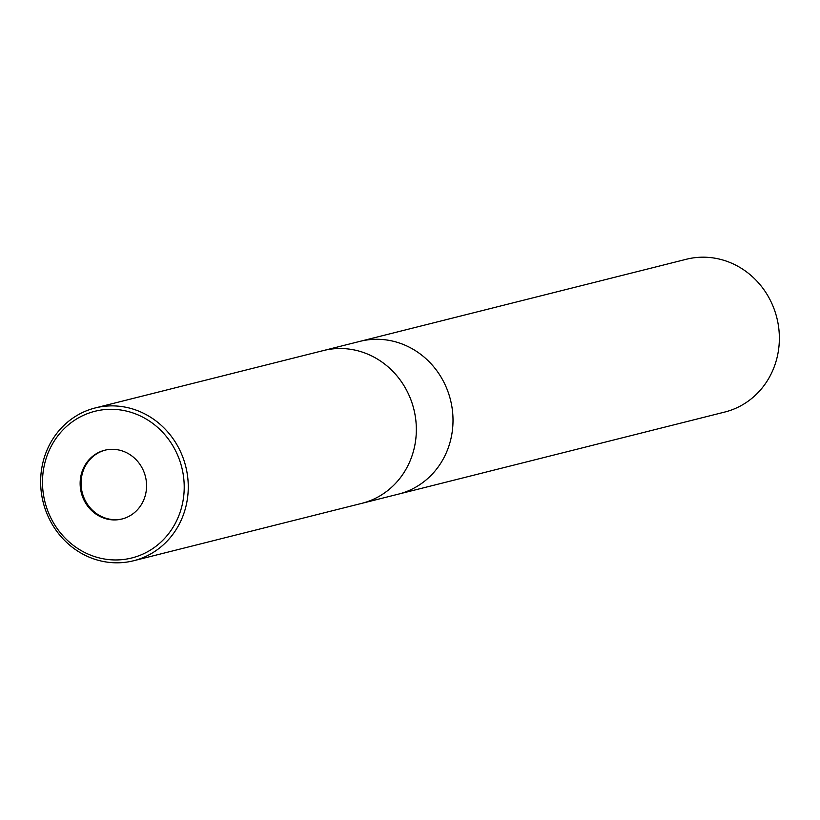 <?xml version="1.0" encoding="UTF-8"?>
<svg xmlns="http://www.w3.org/2000/svg" width="820" height="820" viewBox="0 0 820 820"><rect width="100%" height="100%" fill="white"/><g stroke="black" fill="none" stroke-linecap="round" stroke-linejoin="round"><path stroke-width="1.23" d="M105.165 450.139A35.444 33.066 -104.1 0 0 81.242 486.988A35.444 33.066 -104.1 0 0 112.125 519.531A35.444 33.066 -104.1 0 0 122.457 518.886M398.007 494.245A78.771 73.492 -104.1 0 0 398.417 494.142A78.771 73.492 -104.1 0 0 452.65 412.542A78.771 73.492 -104.1 0 0 383.975 339.654A78.771 73.492 -104.1 0 0 359.98 341.356A78.771 73.492 -104.1 0 0 359.57 341.458M361.333 503.47A78.771 73.492 -104.1 0 0 361.743 503.367A78.771 73.492 -104.1 0 0 415.986 421.757A78.771 73.492 -104.1 0 0 347.311 348.879A78.771 73.492 -104.1 0 0 323.316 350.581A78.771 73.492 -104.1 0 0 322.906 350.683M710.325 257.562A78.771 73.492 -104.1 0 0 686.33 259.263L359.98 341.356A78.771 73.492 -104.1 0 1 383.975 339.654A78.771 73.492 -104.1 0 1 452.65 412.542A78.771 73.492 -104.1 0 1 398.417 494.142L724.767 412.05A78.771 73.492 -104.1 0 0 779 330.439A78.771 73.492 -104.1 0 0 710.325 257.562M111.202 519.767A35.444 33.066 -104.1 0 0 121.995 518.998A35.444 33.066 -104.1 0 0 146.411 482.283A35.444 33.066 -104.1 0 0 115.507 449.483A35.444 33.066 -104.1 0 0 104.704 450.241A35.444 33.066 -104.1 0 0 80.298 486.967A35.444 33.066 -104.1 0 0 111.202 519.767M119.228 406.248A78.771 73.492 -104.1 0 0 95.233 407.95A78.771 73.492 -104.1 0 0 41 489.56A78.771 73.492 -104.1 0 0 109.675 562.438A78.771 73.492 -104.1 0 0 133.67 560.736A78.771 73.492 -104.1 0 0 187.903 479.136A78.771 73.492 -104.1 0 0 119.228 406.248M117.936 409.651A75.624 70.551 -104.1 0 0 42.64 477.281A75.624 70.551 -104.1 0 0 108.763 559.599A75.624 70.551 -104.1 0 0 184.07 491.959A75.624 70.551 -104.1 0 0 117.936 409.651M398.417 494.142L361.743 503.367A78.771 73.492 -104.1 0 0 415.976 421.757A78.771 73.492 -104.1 0 0 347.311 348.879A78.771 73.492 -104.1 0 0 323.316 350.581L359.98 341.356M323.316 350.581L95.233 407.95M361.743 503.367L133.67 560.736"/></g></svg>
